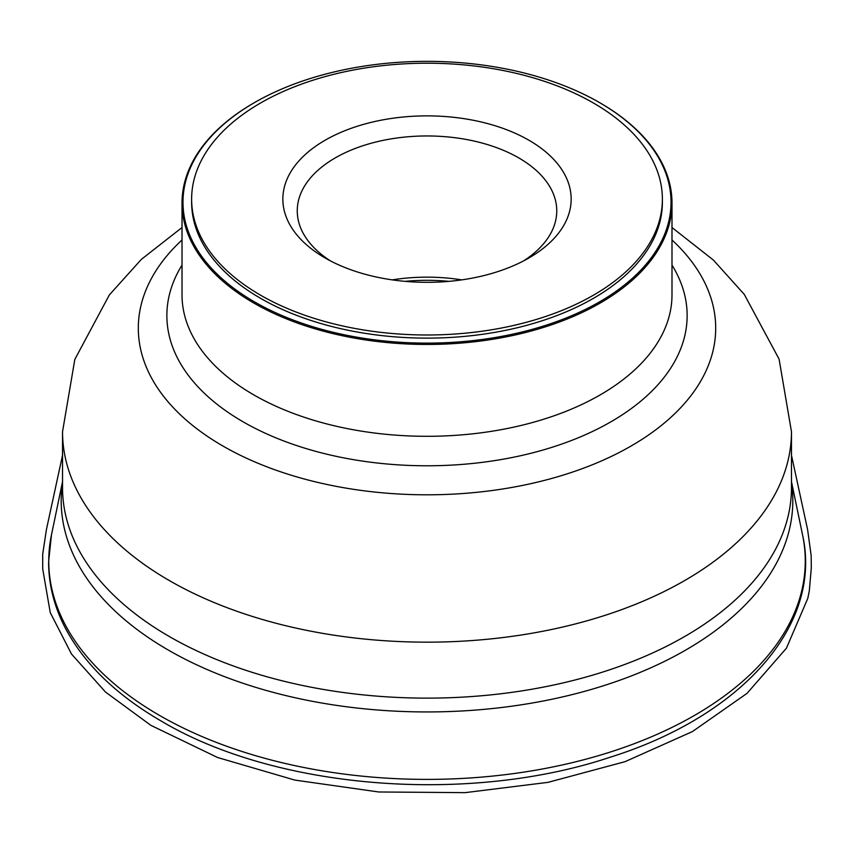 <?xml version="1.0" encoding="UTF-8"?>
<svg xmlns="http://www.w3.org/2000/svg" width="854" height="854" viewBox="0 0 854 854"><rect width="100%" height="100%" fill="white"/><g stroke="black" fill="none" stroke-linecap="round" stroke-linejoin="round"><path stroke-width="1.28" d="M599.903 102.811A244.991 141.444 180 0 1 600.245 103.003A244.991 141.444 180 0 1 671.991 203.017A244.991 141.444 180 0 1 520.759 333.69A244.991 141.444 180 0 1 253.777 303.031A244.991 141.444 180 0 1 182.019 203.017A244.991 141.444 180 0 1 253.777 103.003A244.991 141.444 180 0 1 254.108 102.811M599.561 102.608A244.03 140.889 0 0 0 254.449 102.619A244.03 140.889 0 0 0 254.449 301.857A244.03 140.889 0 0 0 599.561 301.857A244.03 140.889 0 0 0 599.561 102.619A244.03 140.889 0 0 0 599.561 102.608M523.587 260.886A129.755 74.906 0 0 0 556.755 210.863A129.755 74.906 0 0 0 427.011 135.957A129.755 74.906 0 0 0 297.256 210.863A129.755 74.906 0 0 0 330.434 260.886M461.704 279.877A129.755 74.906 0 0 0 392.306 279.877M325.075 257.951A144.166 83.233 0 0 0 528.946 257.951A144.166 83.233 0 0 0 528.946 140.248A144.166 83.233 0 0 0 325.075 140.248A144.166 83.233 0 0 0 325.064 257.951A144.166 83.233 0 0 0 325.075 257.951M191.627 199.099L191.627 202.238A235.384 135.893 0 0 0 260.566 298.324A235.384 135.893 0 0 0 517.086 327.787A235.384 135.893 0 0 0 662.384 202.238L662.384 199.099A235.384 135.893 0 0 0 427.011 63.207A235.384 135.893 0 0 0 191.627 199.099A235.384 135.893 0 0 0 260.566 295.185A235.384 135.893 0 0 0 517.086 324.648A235.384 135.893 0 0 0 662.384 199.099M159.538 715.428A378.258 218.389 0 0 0 592.388 757.413A378.258 218.389 0 0 0 802.568 534.956C822.85 625.341 741.261 716.239 610.162 757.22C468.43 804.671 276.13 789.416 161.438 721.182C115.866 694.782 83.575 663.248 64.562 626.59C53.898 605.571 48.582 583.965 48.614 561.783L51.453 534.956A378.258 218.389 0 0 0 159.538 715.428M448.873 281.361A132.103 76.273 0 0 0 405.148 281.361M182.019 203.017L182.019 294.865A244.991 141.444 0 0 0 253.777 394.879A244.991 141.444 0 0 0 520.759 425.538A244.991 141.444 0 0 0 671.991 294.865L671.991 203.017M791.477 482.702A365.811 211.194 180 0 1 581.328 692.231A365.811 211.194 180 0 1 168.345 650.086A365.811 211.194 180 0 1 62.534 482.702M182.019 239.963A288.684 166.669 0 0 0 222.873 445.991A288.684 166.669 0 0 0 606.596 458.63A288.684 166.669 0 0 0 671.991 239.963M671.991 265.071A260.139 150.197 180 0 1 566.117 442.5A260.139 150.197 180 0 1 243.059 421.791A260.139 150.197 180 0 1 182.019 265.071M62.534 431.729L62.534 487.698A364.466 210.426 0 0 0 169.284 636.497A364.466 210.426 0 0 0 566.48 682.111A364.466 210.426 0 0 0 791.477 487.698L791.477 431.729A364.466 210.426 180 0 1 566.48 626.142A364.466 210.426 180 0 1 169.284 580.528A364.466 210.426 180 0 1 62.534 431.729L74.821 359.427L109.323 294.961L141.358 259.37L182.019 227.527M62.534 481.677L51.453 534.956M791.477 481.677L802.568 534.956M254.449 102.619L253.777 103.003M599.561 102.619L600.245 103.003M671.991 227.527L713.432 260.107L744.272 294.395L779.083 359.096L791.477 431.729M62.534 455.225L46.415 529.565L42.7 554.246L42.721 568.999L50.237 612.553L71.512 654.057L105.501 692.039L150.838 725.324L217.556 757.498L294.79 780.076L378.706 791.978L465.067 792.651L547.969 782.36L624.979 761.693L692.402 731.59L747.015 693.373L786.427 648.197L807.799 598.366L809.314 590.861L811.3 568.006L811.161 555.548L807.596 529.587L791.477 455.257"/></g></svg>
